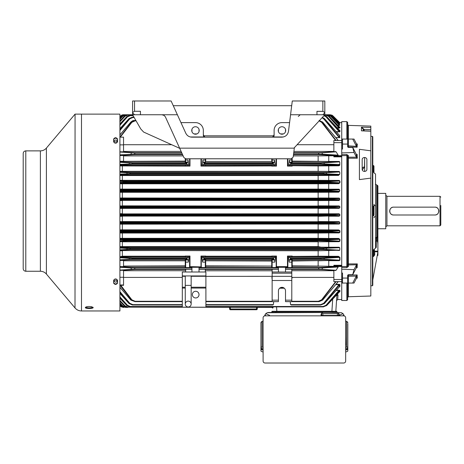 <?xml version="1.0" encoding="UTF-8"?>
<svg xmlns="http://www.w3.org/2000/svg" width="464" height="464" viewBox="0 0 464 464"><rect width="100%" height="100%" fill="white"/><g stroke="black" fill="none" stroke-linecap="round" stroke-linejoin="round"><path stroke-width="0.7" d="M113.622 139.496C114.933 137.756 116.244 137.756 117.554 139.496M117.554 282.634C116.244 284.38 114.933 284.38 113.622 282.634M85.498 307.249C87.998 308.096 90.497 308.096 92.997 307.249M81.496 310.961L119.909 310.961L119.909 114.115L75.064 114.115L81.496 114.115L81.496 310.961C78.892 310.909 76.728 309.906 75.011 307.945L75.064 114.115M91.628 306.704C88.253 306.275 86.147 306.559 85.318 307.557C85.074 308.792 93.421 308.786 93.177 307.557L91.628 306.704M117.554 141.833C116.244 143.678 114.933 143.678 113.622 141.833L113.622 139.049C114.933 137.309 116.244 137.309 117.554 139.049L117.554 141.833M117.554 283.081C116.244 284.821 114.933 284.821 113.622 283.081L113.622 280.297C114.933 278.458 116.244 278.458 117.554 280.297L117.554 283.081M23.2 268.662L23.2 153.468C23.357 151.896 24.221 151.032 25.793 150.875L25.793 271.254C24.221 271.104 23.357 270.234 23.2 268.662M25.793 271.254L40.385 271.254C42.798 271.301 44.799 272.235 46.394 274.044L75.011 307.945M377.899 228.752L385.758 228.752L385.758 193.378L377.899 193.378M438.532 212.576A3.927 3.927 0 0 1 434.907 214.994C439.976 215.238 439.971 206.892 434.907 207.141L393.617 207.141C388.554 206.898 388.554 215.238 393.617 214.994A3.927 3.927 0 0 1 389.714 210.679M434.907 214.994L393.617 214.994M389.766 210.296A3.927 3.927 0 0 1 392.846 207.217M434.907 207.141A3.927 3.927 0 0 1 437.941 208.568M438.173 208.881A3.927 3.927 0 0 1 438.532 209.554M438.666 209.919A3.927 3.927 0 0 1 438.758 211.833M440.8 205.482L440.8 225.028L440.011 225.811L440.011 196.318L440.8 197.107M345.663 317.805A1.966 1.966 0 0 0 343.696 315.839L265.066 315.839A1.966 1.966 0 0 0 263.1 317.805L263.1 361.05A1.966 1.966 0 0 0 265.066 363.016L343.696 363.016A1.966 1.966 0 0 0 345.663 361.05L345.663 317.805M177.381 114.747L171.117 100.984L134.543 100.984L134.543 111.279L140.441 111.279L140.441 114.747L177.381 114.747L185.803 133.243C187.073 135.726 189.097 137.031 191.887 137.153L281.857 137.153C285.528 136.857 287.738 134.908 288.492 131.3L292.279 100.984L324.823 100.984L324.823 114.747L294.367 147.685M119.909 116.499L123.273 114.747L140.441 114.747L134.543 114.747L132.582 112.781L132.582 100.984L134.543 100.984M179.719 148.341L143.643 132.066L140.76 128.957L132.582 114.747L132.582 112.781M290.563 114.747L322.857 114.747L324.823 112.781M339.573 127.055L339.926 127.867L339.12 128.076L328.442 116.267L325.734 115.118L325.734 114.747L316.964 114.747L316.964 111.343L322.857 111.343L324.823 112.479M161.895 114.747L164.024 115.374L165.329 116.76L179.638 148.161L294.309 148.161L293.196 157.058L291.247 158.781L185.739 158.781L183.947 157.627L179.638 148.161M294.396 147.471L294.309 148.161M298.271 116.47L300.22 114.747M289.577 122.612L281.973 122.612A7.865 7.865 0 0 0 274.108 130.471L274.108 135.331A1.647 1.177 -90 0 1 272.931 136.979L283.376 136.979M180.966 122.612L195.483 122.612A7.865 7.865 0 0 1 203.342 130.471L203.342 135.331A1.647 1.177 90 0 0 204.525 136.979L190.368 136.979M341.73 265.797L333.865 265.797L333.865 266.435L337.74 266.435A0.51 0.394 -3.7 0 1 338.181 266.986L322.608 267.931L321.877 269.3L336.093 270.292L333.865 270.495L333.865 281.636L341.73 281.636L341.73 283.063L342.513 283.063L342.513 273.058L341.73 273.058L341.73 269.207L354.015 269.665L352.71 274.723L356.427 267.56L356.543 264.776L348.394 264.956A0.789 0.557 0 0 1 347.629 264.399L347.629 156.171L346.84 155.573L346.817 154.529L348.394 155.614L348.394 157.174L356.468 157.192L354.015 152.465L341.73 152.923L341.73 149.072L342.513 149.072L342.513 139.067L341.73 139.067L341.73 149.072M341.73 156.855L333.865 156.855L333.865 155.701L337.74 155.701L319.058 154.669L319.058 154.274L322.608 154.205L338.181 155.144A0.51 0.394 3.7 0 1 337.74 155.701L341.73 155.701L341.73 152.923M356.468 157.192L356.427 154.57L352.71 147.407L354.015 152.465M356.282 154.35L357.123 154.367L357.292 158.236L356.543 157.36M357.292 158.236L348.389 158.212A0.789 0.487 -0 0 1 347.629 157.731A0.789 0.557 180 0 1 348.394 157.174L348.389 263.917L357.292 263.894L357.123 267.763L356.282 267.78M357.123 154.367L356.555 154.616M372.789 213.376L373.213 213.37L373.201 214.142A0.789 0.777 -0 0 0 373.967 213.37L373.706 215.83L372.789 215.708M372.789 207.982L373.201 207.988A0.789 0.777 -0 0 1 373.967 208.759L373.967 204.583L375.538 206.248L375.538 174.029L373.967 172.846L373.201 170.984L373.967 171.117L373.967 172.492L373.967 166.309L373.967 171.117M372.789 206.422L373.706 206.3L373.201 207.141L373.213 208.759L372.789 208.754M359.42 179.603L370.823 178.106L370.823 150.812L359.42 149.315L359.42 179.603M364.652 171.402L364.652 157.516A2.361 1.955 180 0 0 362.175 159.471L362.175 169.447A2.361 1.955 180 0 0 364.652 171.402A2.361 1.955 180 0 0 366.891 169.447L366.891 159.471A2.361 1.955 180 0 0 364.652 157.516L364.484 166.994L362.865 169.221A2.169 1.375 60.3 0 0 362.175 169.012M364.118 129.52L363.353 129.613L363.353 130.79L363.353 129.531L364.112 129.404A2.772 2.749 -12.3 0 1 364.118 129.52L364.118 130.819M363.353 129.531L361.45 127.159L364.112 129.404L370.823 129.589L370.823 131.08L362.778 130.767M370.823 178.106L370.823 296.02L348.389 296.745L348.389 283.063M348.389 139.067L348.389 125.384L370.823 126.109L370.823 127.42L361.45 127.159L361.45 130.836L370.823 131.196L370.823 150.812M356.503 143.944L357.292 143.979L357.123 147.204L356.427 146.34L356.543 144.014L354.015 139.067L348.412 139.067L348.412 145.864L356.427 146.34M347.646 275.575A0.789 0.586 180 0 1 348.389 275.123L357.123 274.926L357.292 278.156L356.503 278.185M341.73 266.452L346.84 266.556L347.629 265.959L347.629 156.171A0.789 0.557 180 0 1 348.394 155.614M347.629 264.399A0.789 0.487 180 0 1 348.389 263.917L348.394 266.516L346.817 267.6L346.84 155.573L341.73 155.678M322.329 267.386A0.394 0.296 -93.4 0 1 322.608 267.931L319.058 267.856L319.058 267.461L341.73 266.435L341.73 155.701M376.327 237.986L376.327 241.112L377.11 241.002L377.11 237.597L375.538 238.189L376.716 237.011L376.716 185.119L375.538 183.941M372.789 207.193A1757.62 305.208 -178.5 0 0 373.201 207.141A0.789 0.777 0 0 1 373.967 207.913L373.967 214.896M372.789 214.936A1757.62 305.208 -1.5 0 1 373.201 214.989A0.789 0.777 -0 0 0 373.967 214.217M362.865 169.221L362.181 169.609M372.789 250.618L375.538 248.101L375.538 215.882L373.967 217.546M376.327 241.112L376.304 247.399L375.538 247.776M375.625 248.037L375.138 248.397M376.304 241.112L375.538 241.384M377.899 237.388L377.11 237.597L377.11 237.011L377.899 236.222A0.789 0.789 -0 0 1 377.11 237.011L377.11 185.119L377.899 185.907L377.899 244.986C377.853 242.51 377.586 241.181 377.11 241.002M372.789 170.601A1757.62 1730.326 -171.6 0 1 373.201 170.984L373.213 165.526L372.789 165.509L373.213 165.526A0.789 0.789 0 0 1 373.967 166.309L372.789 166.158M348.389 274.729L348.412 283.063L347.629 283.063L347.629 278.064L342.513 278.064M347.629 275.755A0.789 0.557 180 0 0 348.412 276.271L356.3 276.086L357.123 274.926M377.899 244.986L377.899 255.438L377.255 255.438M377.899 242.341L377.899 235.109M372.789 255.913L373.967 255.821L373.967 249.284L373.967 255.763A0.789 0.783 180 0 1 373.213 256.546L372.789 256.563M352.71 147.407L348.412 147.407A1.114 0.789 90 0 1 347.629 146.293L347.629 139.067L348.412 139.067M372.395 136.37L372.789 136.764L372.789 285.366L372.395 285.76L372.395 136.37L370.823 136.37M348.394 266.516A0.789 0.557 0 0 1 347.629 265.959M341.73 269.207L341.73 266.435M356.468 264.938L354.015 269.665M346.84 283.063L346.84 300.504L347.629 299.721L347.629 283.063L342.513 283.063M341.73 273.058L341.73 281.636M341.73 139.067L341.73 121.626L346.84 121.626L347.629 122.415L347.629 139.067L347.629 124.601L348.389 125.384M346.84 300.504L341.73 300.504L341.73 283.063M363.155 130.9L362.355 130.755M370.823 129.589L370.823 127.42M375.538 206.248L375.538 215.882M373.961 249.29A0.789 0.783 180 0 1 373.706 249.771L373.201 251.146A1757.62 1730.326 -8.4 0 1 372.789 251.529M372.789 279.949L377.899 251.917L374.732 251.668L374.732 255.084L372.789 256.638M377.899 251.123L374.668 251.152L374.732 251.668M373.967 251.012L373.201 251.146L373.213 256.604L372.789 256.621M374.071 249.203L374.668 251.152M373.967 255.287L374.732 255.084M373.213 256.302L373.224 256.615M342.513 145.249L341.73 145.249M341.73 142.889L342.513 142.889M342.513 279.241L341.73 279.241M341.73 276.88L342.513 276.88M373.7 172.353L372.789 171.512M373.706 206.3L373.967 207.913M373.706 215.83L373.201 214.142L372.789 214.153M373.967 207.234L373.967 204.583M347.629 146.375A0.789 0.557 180 0 1 348.412 145.864L348.389 147.007A0.789 0.586 -0 0 1 347.646 146.56M357.292 143.979L356.543 144.014L357.292 143.979M348.412 283.063L354.015 283.063L356.543 278.122L356.427 275.79M357.292 278.156L356.543 278.122L357.292 278.156M356.543 264.776L357.292 263.894M357.123 267.763L356.555 267.513M347.629 278.064L347.629 275.836A1.114 0.789 -90 0 1 348.412 274.723L352.71 274.723M342.513 144.072L347.629 144.072M347.629 139.067L342.513 139.067M356.3 146.044L352.71 139.067M352.71 283.063L356.3 276.086M205.9 272.003L182.311 272.003L182.311 275.935L205.9 275.935L205.9 272.003M185.264 288.057L182.311 288.057L182.311 307.197L205.9 307.197L205.9 275.935M191.156 304.053A2.946 2.946 0 0 0 188.21 301.107A2.946 2.946 0 0 0 185.264 304.053A2.946 2.946 0 0 0 188.21 307A2.946 2.946 0 0 0 191.156 304.053A2.946 2.946 0 0 1 188.21 307A2.946 2.946 0 0 1 185.264 304.053A2.946 2.946 0 0 0 188.21 307A2.946 2.946 0 0 0 191.156 304.053L191.156 285.377L185.264 285.377L185.264 304.053M192.34 294.617A3.341 3.341 0 0 1 197.351 291.723A3.341 3.341 0 0 1 197.351 297.511A3.341 3.341 0 0 1 192.34 294.617M182.311 288.057L182.311 275.935M291.688 105.705L173.263 105.705M203.342 134.183A1.647 1.177 90 0 0 204.525 135.83L272.931 135.83A1.647 1.177 -90 0 0 274.108 134.183M134.543 111.279L132.582 112.433M195.483 134.206A3.735 3.735 0 0 1 192.247 128.603A3.735 3.735 0 0 1 198.714 128.603A3.735 3.735 0 0 1 195.483 134.206M281.973 126.736A3.735 3.735 0 0 0 278.47 131.776A3.735 3.735 0 0 0 285.679 130.03A3.735 3.735 0 0 0 281.973 126.736M285.511 129.276A3.735 3.735 0 0 1 285.47 131.776A3.538 3.538 -90 0 0 285.511 131.26L285.511 129.276M345.663 349.96L347.82 348.858L347.82 350.883A5.11 1.305 0 0 1 345.663 351.944M345.663 350.047A5.11 1.305 0 0 0 347.82 348.98M260.942 325.496L260.942 323.652M318.107 260.617L291.798 261.012A0.394 0.394 180 0 1 292.192 260.617L328.721 260.49L318.142 260.791L318.142 266.075L333.865 266.353M328.721 260.49L339.288 260.49L323.675 259.509A0.394 0.296 -86.5 0 0 323.953 259.248L339.926 260.194L339.288 260.664L328.756 260.664L328.756 266.353M119.909 232.708A14850.622 777.223 0 0 1 122.409 232.742L318.107 232.742A25903.629 1355.692 0 0 1 328.721 232.638L328.756 232.934A26212.578 699.497 179.7 0 0 318.142 233.038L318.142 238.322A35757.075 2960.935 -0.3 0 0 328.756 238.432L338.61 238.432L339.926 239.349L339.926 241.106L339.12 241.686L318.142 241.796L318.142 246.599L321.036 247.15A16576.818 867.564 0 0 0 328.756 247.231L339.062 247.231L339.764 247.712L339.764 250.2L318.142 250.78L318.142 256.215L338.447 256.331L339.926 257.346L339.926 260.194M328.756 250.461L328.721 256.923L318.107 256.807L318.142 256.215L291.798 256.418A0.394 0.394 0 0 0 292.192 256.807L291.798 256.435L292.192 256.041L292.192 256.807L318.107 256.807M293.341 155.904L318.142 155.904L318.142 161.339L328.756 161.466L292.192 161.513L292.192 162.151L289.501 162.151L289.437 160.005L291.798 160.005L291.798 161.71L292.192 162.151M318.142 155.904L328.756 155.776L328.756 161.466L339.288 161.466L339.764 162.371L339.764 164.447C339.967 165.242 339.526 165.694 338.447 165.799L338.447 165.207L321.053 164.302L321.053 163.908L339.764 164.447M119.909 246.633L122.357 246.599L122.357 241.796L318.142 241.79L328.721 241.425L328.756 247.231M119.909 238.363A20459.413 1685.695 0.4 0 0 122.357 238.328L318.142 238.322L318.107 238.838L122.409 238.838L122.357 233.038A15024.975 406.168 -179.6 0 0 119.909 233.009M328.721 232.638L339.045 232.638L339.648 232.325L339.648 230.84L330.989 231.292A110.728 110.693 88.8 0 1 330.873 231.843L339.926 232.302L339.045 232.928L328.756 232.928L328.721 238.948A35333.153 1849.197 180 0 1 318.107 238.838M119.909 216.067L328.738 215.998L318.142 216.282L318.142 221.554L339.01 221.659L339.828 222.233L339.828 223.561L339.155 224.037L318.142 224.141L318.142 229.837L338.685 229.941L339.926 230.811L339.926 232.302M119.909 229.871L122.357 229.837L122.357 224.141L328.756 224.037L328.721 230.417L119.909 230.347M328.738 215.998L339.074 215.998L339.845 215.632L339.074 216.183L328.756 216.183L328.744 221.833L122.357 221.554L122.357 216.282L119.909 216.253M332.705 214.333L332.984 214.739L330.2 214.78L330.2 214.385L339.022 213.8L339.845 214.38L332.984 214.739A98.449 98.403 90 0 1 332.961 215.279L339.706 215.638L339.706 214.385L339.022 214.003L328.738 214.003L328.738 208.127L339.022 208.127L339.706 207.744L339.706 206.492L339.074 205.946L339.845 206.497L339.845 207.75L339.022 208.33L318.142 208.435L318.124 213.898L119.909 213.933M339.764 198.801L339.155 198.093L339.764 198.801L339.764 199.682L339.01 200.477L318.142 200.576L318.142 205.848L339.074 205.946M119.909 200.367L328.756 200.477L328.738 206.132L122.357 205.848L122.357 200.576L119.909 200.547M339.764 190.263L339.045 189.202L339.764 190.93L338.685 192.189L318.142 192.293L318.142 197.989L339.155 198.093M119.909 191.783L122.409 191.818L122.357 192.293L318.142 192.293L318.107 191.818L328.721 191.713L328.756 192.189L328.744 198.227L122.357 197.989L122.357 192.293L119.909 192.258M338.447 165.799L318.142 165.915L318.142 171.344L339.201 171.465L339.764 172.428L339.764 174.099L338.534 175.421L318.142 175.531L318.142 180.334L339.12 180.444L339.926 181.024L339.926 182.781L338.61 183.698L328.756 183.698A35761.588 2961.318 -179.7 0 0 318.176 183.802L318.176 189.092A26215.965 699.579 0.3 0 0 328.756 189.196L339.045 189.202M119.909 189.126A15026.53 406.209 -0.4 0 0 122.357 189.092L122.409 183.292L318.107 183.292L318.107 183.808L318.107 183.292A35333.153 1849.197 -0 0 1 328.721 183.181L328.721 189.498A25903.629 1355.692 180 0 1 318.107 189.387L122.409 189.387L122.357 189.097L318.107 189.097L318.107 183.808L122.357 183.802A20459.413 1685.695 179.6 0 0 119.909 183.767M119.909 180.368L122.357 180.334L122.357 175.537L318.142 175.537L318.107 174.98L328.721 174.87L328.756 175.421L328.721 180.705L119.909 180.624M290.522 164.32L290.522 162.673L291.305 163.084L291.305 163.908L288.66 165.271L292.192 165.323A0.394 0.394 180 0 0 291.798 165.712L318.142 165.921L318.107 165.323L328.721 165.207L328.756 171.46M290.249 301.652L290.522 304.291L291.305 304.999L320.665 304.999L320.665 304.628L323.675 303.305L339.288 284.31L339.926 284.623L339.926 286.445L339.37 286.903M336.487 290.162L339.926 290.423A0.394 0.354 0 0 0 339.648 290.528L336.197 290.493M339.926 290.423L339.926 291.589L339.491 291.891M337.363 294.17L338.018 295.075L337.717 299.524L336.545 300.626L336.841 296.119L335.832 311.315L336.841 296.119L336.383 295.22M278.435 129.276L278.435 131.26A3.538 3.538 -90 0 0 278.47 131.776M198.981 131.776A3.538 3.538 -90 0 0 199.021 131.26L199.021 129.276M191.945 129.276L191.945 131.26A3.538 3.538 -90 0 0 191.98 131.776M119.909 266.609L123.54 266.609L123.54 260.472L119.909 260.472M119.851 270.112L135.088 269.074L135.088 269.468L120.28 270.321L123.54 270.321L123.54 277.263L119.909 277.263M120.28 270.321A0.493 0.394 -4.1 0 1 119.909 270.187M339.538 135.418L339.822 137.535L335.977 137.75M339.799 123.517L339.155 123.563L339.764 123.465M341.73 122.612L339.7 122.612L332.984 115.901L339.648 122.554A0.394 0.394 0 0 0 339.712 122.612L339.074 122.757M339.712 124.787L330.989 115.954L328.083 114.747L330.989 115.959L339.7 124.781M339.805 125.205L339.254 125.303L339.805 124.845M339.491 130.239L339.926 130.541L339.926 131.706L336.487 131.967M272.693 307.754A0.394 0.394 0 0 0 272.298 307.383A1.177 0.737 -3.8 0 1 272.704 307.893L272.675 307.452M336.702 295.591L336.841 296.119A1.177 1.119 -176.2 0 1 338.018 295.075M273.308 306.866L272.994 307.748L272.664 307.006L272.739 307.522L272.478 307.383A0.394 0.377 -90 0 1 272.855 307.748M333.865 265.797L333.865 265.275L341.73 265.275M123.54 277.263L123.54 284.977L119.909 284.977M119.909 161.286L123.54 161.286L123.54 155.521L119.909 155.521M119.909 151.948A0.493 0.394 4.1 0 1 120.28 151.809L123.54 151.809L123.54 144.867L119.909 144.867M123.54 144.867L123.54 137.153L119.909 137.153M333.865 279.49L341.73 279.49M336.093 270.292L338.181 266.986M341.73 142.639L333.865 142.639L333.865 151.635L335.675 151.635A0.487 0.394 -4.2 0 1 336.093 151.838L321.877 152.83A0.394 0.307 -93.7 0 0 321.598 152.586L335.675 151.635M338.181 155.144L336.093 151.838M333.865 142.639L333.865 140.499L341.73 140.499M328.756 155.776L333.865 155.776M185.652 272.003L185.652 269.253L191.945 269.253L191.945 272.003M205.308 272.003L205.308 269.253L199.021 269.253L199.021 272.003M191.945 267.281L189.979 267.519L189.585 267.044L189.585 256.261L189.979 256.041L189.979 266.638L201.376 266.893L200.987 267.281L191.945 267.281L191.945 269.253M199.021 267.281L200.987 267.461L200.987 256.041L205.703 256.041L205.308 256.418A0.394 0.394 0 0 0 205.703 256.807L205.308 256.435L205.703 256.041M199.021 269.253L199.021 267.461M119.909 129.949L129.52 118.598L129.085 118.587L119.909 128.725M339.926 181.024L325.734 181.755L325.734 181.366L339.12 180.705L328.721 180.705M119.909 181.018L127.739 181.366L127.739 181.755L119.909 181.337M339.648 189.805L327.99 190.408L327.99 190.014L339.045 189.498L328.721 189.498M119.909 189.793L125.483 190.014L125.483 190.408L119.909 190.141M338.685 192.189L338.685 191.713L328.083 191.232L328.083 190.837L339.648 191.296L339.764 190.93M119.909 190.971L125.39 190.837L125.39 191.232L119.909 191.441M339.718 198.563L329.492 199.056L329.492 198.662L339.155 198.227L328.744 198.227M119.909 198.522L123.975 198.662L123.975 199.056L119.909 198.899M339.926 127.252A0.394 0.371 -0 0 1 339.648 127.142L328.877 116.017L325.734 114.747L330.426 114.753M121.272 115.751L123.273 114.747L125.483 114.747L125.483 115.118L122.879 116.215L119.909 119.289M337.798 125.21L339.254 125.21L330.594 116.215L327.99 115.118L327.99 114.747L330.2 114.747L332.201 115.751M332.682 215.661L330.177 215.603L330.177 215.215L332.961 215.279L332.682 215.661L339.074 216.183M119.909 215.313L123.291 215.215L123.291 215.603L119.909 215.708M332.033 223.526L329.492 223.468L329.492 223.074L339.718 223.567L339.718 222.239L332.375 222.621A102.161 102.121 89.8 0 1 332.305 223.167L332.033 223.526L339.155 223.903L339.828 223.561M119.909 223.236L123.975 223.074L123.975 223.468L119.909 223.607M119.909 230.689L125.39 230.898L125.39 231.292L119.909 231.159M330.71 230.84L330.989 231.292L328.083 231.292L328.083 230.898L338.685 230.417L338.685 229.941M330.594 232.174L327.99 232.116L327.99 231.727L330.873 231.843L330.594 232.174L339.045 232.928M119.909 231.988L125.483 231.727L125.483 232.116L119.909 232.336M119.909 121.197L124.752 116.023L127.739 114.747L127.739 115.118L125.031 116.267L119.909 121.736M119.909 124.706L127.177 116.621L129.978 115.263L132.878 115.263M336.197 131.637L339.201 131.637L326.018 116.853L323.936 115.704M130.291 115.263L130.291 115.635L127.455 116.853L119.909 125.251M339.764 247.712L323.495 248.391L323.495 248.002L339.062 247.231M119.909 247.538L129.978 248.002L129.978 248.391L126.834 248.431L119.909 248.054M339.399 250.461L323.182 249.615L323.182 249.22L339.764 250.2M119.909 249.823L130.291 249.22L130.291 249.615L119.909 250.113M123.975 307.133L272.635 307.383L273.319 307.006M119.909 300.394L125.031 305.863L127.739 307.011L127.739 307.383L124.752 306.107L119.909 300.933M230.306 307.383L230.417 309.012L256.47 309.012L256.47 309.743A0.789 0.789 0 0 0 257.253 309.012L257.369 307.383L257.253 309.012A0.789 0.789 0 0 1 256.47 309.743L230.417 309.743A0.789 0.789 0 0 1 229.634 309.012L229.518 307.383L229.634 309.012A0.789 0.789 0 0 0 230.417 309.743L230.417 309.012L229.634 309.012M119.909 171.378L122.357 171.344L122.357 165.921L119.909 165.874M185.258 166.095L122.357 165.921L122.409 165.323L185.258 165.323A0.394 0.394 180 0 1 185.652 165.712L185.258 166.095L189.979 166.095L189.585 165.868L189.585 158.781M119.909 174.945L122.409 174.98L122.357 175.531L119.909 175.496M122.357 180.334L318.142 180.334M119.909 198.018A36187.638 1300.464 -0.2 0 0 122.357 197.989L122.38 198.122A36015.222 1884.89 180 0 1 119.909 198.157M119.909 205.877L122.38 206.033L119.909 206.062M119.909 213.73L122.357 213.695L122.38 208.232L328.738 208.127M119.909 221.583L122.38 221.728L119.909 221.763M318.107 230.312L318.142 229.837L122.357 229.837L122.409 230.312M119.909 223.979A36015.222 1884.89 0 0 1 122.38 224.008L122.357 224.141A36187.638 1300.464 -179.8 0 0 119.909 224.112M318.107 232.742L318.142 233.038L122.357 233.038L122.409 232.742M321.036 247.15L122.409 247.15L122.357 246.599L318.142 246.599M119.909 241.506L122.409 241.541L119.909 241.761M292.192 158.531L292.192 161.513A0.394 0.394 180 0 1 291.798 161.118L318.142 161.339M119.909 256.812A4721.565 247.109 0 0 0 120.031 256.807L122.357 256.209L122.357 250.786L119.909 250.751M271.753 256.041L272.142 256.261L271.753 256.807A0.394 0.394 0 0 0 272.142 256.418L271.753 256.041L276.469 256.041L276.469 267.281L278.435 267.281L278.435 272.003L285.511 272.003L285.511 267.461L287.477 267.461L287.477 256.041L292.192 256.041M285.511 267.461L287.477 267.281L287.871 266.893L287.477 266.638L276.469 266.638L276.074 266.893L276.469 267.461L278.435 267.461M285.511 267.281L278.435 267.281M123.54 155.904L183.164 155.904M119.909 154.86L134.415 154.274L134.415 154.669L119.909 155.434M205.703 158.781L205.703 161.501L271.753 161.501L271.753 158.781M288.353 256.859L289.13 262.125L289.194 259.979L290.215 259.457L290.215 257.81L288.353 256.859L292.192 256.859M323.675 259.509L320.665 259.44L320.665 259.051L323.953 259.248L324.388 258.28L324.11 257.758L338.447 256.923L338.447 256.331M290.215 257.81L290.998 258.222L290.998 259.051L290.215 259.457M339.288 260.664L339.648 260.258L339.648 257.41L324.388 258.28L321.053 258.222L321.053 257.827L324.11 257.758M187.241 257.81L189.097 256.859L188.326 262.125L185.652 262.125L185.652 260.42L185.258 259.979L188.262 259.979L186.458 259.051L186.458 258.222L187.125 257.827L187.241 259.457M188.262 259.979L188.326 262.125M201.863 256.859L202.64 262.125L202.704 259.979L203.725 259.457L203.725 257.81L201.863 256.859L205.703 256.859M285.511 290.876A3.538 3.538 -0 0 0 281.973 287.338A3.538 3.538 -0 0 0 278.435 290.876A3.538 3.538 -90 0 1 281.973 287.332A3.538 3.538 -90 0 1 285.511 290.87L285.511 301.652L319.058 301.652L322.625 300.086L338.181 281.636M291.798 273.18L272.142 273.18L272.142 280.505L291.798 280.505L291.798 269.253L285.511 269.253M278.435 290.87L278.435 300.162L272.142 300.162L272.142 301.606L278.435 301.652L205.9 301.652M272.142 300.162L272.142 280.505M272.142 273.18L272.142 269.253L278.435 269.253M285.511 301.606L291.798 301.606L291.798 280.505M278.435 272.003L272.142 272.003M291.798 272.003L285.511 272.003M205.703 165.271L205.703 165.323A0.394 0.394 180 0 0 205.308 165.712L205.703 165.271L202.171 165.271L204.815 163.908L272.641 163.908L272.641 163.084L274.444 162.151L272.142 162.151L272.142 160.005L274.508 160.005L274.444 162.151M201.376 158.781L201.376 165.868L200.987 166.095L205.703 166.095L205.308 165.868L205.703 165.921L205.703 165.323L275.285 165.271L272.641 163.908M185.258 165.271L185.652 165.694L185.258 165.921L185.258 165.271L188.79 165.271L186.151 163.908L186.151 163.084L187.955 162.151L185.258 162.151L185.652 161.71L185.652 160.005L188.019 160.005L187.955 162.151M119.909 164.372L132.42 163.908L132.42 164.302L119.909 164.917M204.032 164.32L204.032 162.673L204.815 163.084L272.641 163.084M272.142 161.53L271.753 161.501M205.703 161.501L205.308 161.53M204.032 162.673L203.012 162.151L202.948 160.005L205.308 160.005L205.308 162.151L203.012 162.151M339.764 162.371L339.648 161.872L320.665 163.084L320.665 162.69L339.288 161.64L328.721 161.64M119.909 162.011L132.808 162.69L132.808 163.084L119.909 162.278M290.522 162.673L289.501 162.151M205.9 304.999L272.641 304.999L273.424 304.291L273.69 301.652M119.909 291.63L129.798 303.305L132.808 304.628L132.808 304.999L129.52 303.531L119.909 292.181M205.9 304.628L273.308 304.628L272.641 304.999M339.352 286.88L339.648 284.722L323.953 303.531L320.665 304.999L324.388 303.543L339.648 286.543A0.394 0.336 180 0 1 339.926 286.445M320.665 304.628L290.638 304.628L291.119 304.976M203.725 257.81L204.508 258.222L204.508 259.051L203.725 259.457M273.615 259.44L272.948 259.051L272.948 258.222L275.593 256.859L274.816 262.125L272.142 262.125L272.142 260.42L271.753 259.979L274.752 259.979L273.615 259.44L203.835 259.44M119.851 137.153L131.596 122.084L135.088 120.483L134.415 120.483L135.877 120.483M322.329 154.744A0.394 0.296 -86.6 0 0 322.608 154.205L321.877 152.83L318.385 153.056L318.385 152.668L321.598 152.586M120.28 151.809L135.088 152.668L135.088 153.056L119.851 152.018M276.469 267.519L276.248 267.392A0.394 0.394 0 0 0 276.469 267.461L271.753 267.519L271.753 266.237L272.142 265.872L271.753 266.075L271.753 260.617A0.394 0.394 -0 0 1 272.142 261.012L205.703 260.785L205.703 267.519L200.987 267.461A0.394 0.394 0 0 0 201.208 267.392L200.987 267.519M336.093 281.636L321.877 300.046L318.385 301.652L318.385 301.275L321.598 299.831L335.675 281.636M120.559 284.977L131.875 299.831L135.088 301.275L135.088 301.652L131.596 300.046L119.909 285.151M119.909 259.857L129.52 259.248L129.085 258.28L119.909 257.758M119.909 240.793L124.752 240.514A124.375 124.34 -86.2 0 1 124.596 239.963L119.909 239.714M127.455 116.853L126.834 116.609L119.909 123.934M124.601 116.012L127.739 114.747L124.596 116.017L119.909 120.843L124.59 116.012L125.031 116.267M318.124 216.102L122.38 216.102M115.675 140.041A1.375 0.969 180 0 1 117.05 141.01A1.375 0.969 180 0 1 115.675 141.984A1.375 0.969 180 0 1 114.301 141.01A1.375 0.969 180 0 1 115.675 140.041M339.926 239.349L325.867 239.94L325.867 239.546L338.61 238.948L328.721 238.948M127.606 239.546L127.606 239.94L124.596 239.963L124.874 239.488L325.867 239.546M119.909 207.425L123.273 207.35L123.273 207.744L330.2 207.744L339.022 208.33M324.371 303.543L323.675 303.305M119.909 199.572L121.098 199.508L121.377 199.938L119.909 200.013M276.248 267.392L276.074 256.261L276.469 256.041M127.107 247.938L126.834 248.431L127.177 249.388A0.394 0.29 86.7 0 0 127.455 249.678M339.834 135.703L324.371 118.587M339.822 137.535L339.497 135.413M125.031 181.302L124.752 181.615A124.375 124.34 -93.8 0 0 124.596 182.166L127.606 182.19L127.606 182.584L119.909 182.909M119.909 304.401L121.44 305.956L123.65 306.994M119.909 296.885L127.455 305.277L130.291 306.495L129.978 306.866L182.311 306.866M205.9 306.866L323.495 306.866L323.182 306.495L326.018 305.277L339.201 290.162M338.534 175.421L338.534 174.87L323.495 174.128L323.495 173.739L339.648 174.412L339.764 174.099M119.909 174.075L129.978 173.739L129.978 174.128L119.909 174.592M119.909 257.213L132.42 257.827L132.42 258.222A175.085 175.085 0 0 0 132.808 259.051L129.52 259.248A0.394 0.296 86.5 0 0 129.798 259.509L119.909 260.124M186.458 259.051L132.808 259.051L132.808 259.44L129.798 259.509M339.022 213.8L122.38 213.898M274.752 259.979L274.816 262.125M328.721 165.207L338.447 165.207L339.648 164.72M324.11 164.372L324.388 163.85L323.953 162.887A0.394 0.296 -93.5 0 0 323.675 162.62M129.798 303.305L129.073 303.56L132.42 304.999L182.311 304.999M119.909 117.189L121.162 115.919L123.975 114.997M330.177 114.794L327.99 114.747L329.55 114.747L327.99 114.747L330.873 115.959L330.594 116.215M189.979 267.519L185.258 267.519L185.652 267.044L185.652 262.125M185.258 256.041L185.652 256.261L185.258 256.807A0.394 0.394 0 0 0 185.652 256.418L185.258 256.041L189.979 256.041M185.258 256.859L189.097 256.859M121.098 306.217L123.923 307.383L121.098 306.211L119.909 305.028L121.098 306.217L119.909 304.941M120.652 306.385L123.047 307.377M121.614 307.017L120.942 306.617M119.909 206.422L330.177 206.526L339.074 206.132L328.738 206.132M119.909 172.016L130.291 172.521L130.291 172.91L127.177 172.741L126.834 173.698L127.107 174.191M338.36 123.418L339.718 123.453L332.375 115.919L329.55 114.747L332.375 115.919L339.718 123.273L332.375 115.919M121.098 115.919L119.909 117.108L121.098 115.919L123.923 114.747L121.098 115.919L121.44 116.174L119.909 117.728M122.357 171.344L318.142 171.344M328.756 171.465L119.909 171.599M339.387 137.75L323.675 118.825L322.057 117.74M323.675 118.825L323.953 118.598L339.718 137.501L335.89 137.646M322.329 117.444L324.4 118.569L339.625 135.517M326.018 249.678A0.394 0.29 -86.7 0 0 326.291 249.388L326.639 248.431L326.36 247.938M339.12 241.686L325.734 240.77L325.734 240.375L339.648 241.141L339.648 239.389L338.61 238.948L338.61 238.432M328.599 239.488L328.877 239.963A124.375 124.34 86.2 0 1 328.721 240.514L328.442 240.828M338.61 183.698L338.61 183.181L339.648 182.746L339.648 180.989L339.12 180.444M339.926 182.781L328.877 182.166L328.599 182.642L325.867 182.584L325.867 182.19L328.877 182.166A124.375 124.34 93.8 0 0 328.721 181.615L328.442 181.302M131.875 299.831L130.848 300.086L135.088 301.652L130.848 300.086L119.909 287.286M126.846 116.609L129.978 115.263L126.823 116.597L119.909 123.911M339.845 206.497L332.961 206.851A98.449 98.403 90 0 1 332.984 207.396L339.845 207.75M122.484 306.17L119.909 303.572L122.484 306.17L125.39 307.383L127.739 307.383L125.39 307.383L122.484 306.17L119.909 303.381M201.208 267.392L201.376 256.261L200.987 256.041M205.703 267.519L205.308 267.044L205.308 262.125L202.64 262.125M322.608 300.063L321.598 299.831M119.909 222.117L121.377 222.192L121.098 222.621L119.909 222.558M123.923 307.383L121.162 306.211L121.44 305.956M257.735 307.383A0.394 0.394 0 0 0 257.346 307.748L257.369 307.383M123.273 207.744L120.768 207.797L120.489 207.396A98.449 98.403 -90 0 1 120.512 206.851L119.909 206.816M332.096 222.192L332.375 222.621L329.55 222.645L329.55 222.25L339.01 221.833L328.744 221.833M121.377 222.192L123.923 222.25L123.923 222.645L121.098 222.621A102.161 102.121 -89.8 0 0 121.162 223.167L121.44 223.526M119.909 266.696L131.144 267.386A0.394 0.296 93.4 0 0 130.865 267.931L131.596 269.3A0.394 0.307 86.3 0 0 131.875 269.543M119.909 250.531L318.142 250.78M339.01 200.477L329.55 199.88L329.55 199.485L339.764 199.682M121.44 198.609L121.162 198.963A102.161 102.121 -90.2 0 0 121.098 199.508L123.923 199.485L123.923 199.88L121.377 199.938M338.181 140.499L322.625 122.044L319.058 120.483L322.608 122.067L321.877 122.084L336.093 140.499M328.442 116.267L328.721 116.023L339.648 127.757L339.538 127.032M328.877 116.017L325.867 114.747L328.877 116.017M129.102 118.587L132.42 117.131L132.808 117.508L129.798 118.825L119.909 130.5M330.594 189.956L330.873 190.286A110.728 110.693 91.2 0 1 330.989 190.837L330.71 191.29M287.871 158.781L287.871 165.868L287.477 166.095L292.192 166.095L291.798 165.868L292.192 165.271M276.074 158.781L276.074 165.868L276.469 166.095L271.753 166.095L272.142 165.712L271.753 166.095M272.142 158.781L272.142 160.005M275.285 165.271L274.508 160.005M271.753 165.271L272.142 165.694A0.394 0.394 180 0 0 271.753 165.323L271.753 165.921L205.703 166.095M119.909 301.287L124.59 306.118L125.031 305.863M129.798 162.62A0.394 0.296 93.5 0 0 129.52 162.887L129.085 163.85L129.363 164.372M131.144 154.744A0.394 0.296 86.6 0 1 130.865 154.205L131.596 152.83A0.394 0.307 93.7 0 1 131.875 152.586M122.879 189.956L122.6 190.286A110.728 110.693 -91.2 0 0 122.484 190.837L122.763 191.29M119.909 293.405L129.085 303.543L132.808 304.999M339.926 284.623A0.394 0.325 180 0 0 339.648 284.722L335.785 284.612M119.909 208.4L318.124 208.232M263.1 348.893L260.942 348.046L260.942 350.883A5.11 1.305 0 0 0 263.1 351.944M343.244 313.913L343.963 315.23L343.024 313.676L341.55 312.73L329.15 312.492M326.006 312.492L268.546 312.492L267.212 312.73L265.739 313.676L264.799 315.23L266.232 315.839M340.124 315.839L339.236 315.271L343.024 313.676M268.639 315.839L269.526 315.271L269.514 315.839M342.531 315.839L343.963 315.23L344.114 315.88M269.526 315.271L265.739 313.676L264.648 315.88M345.663 347.594L346.643 346.91A1.177 1.143 0 0 1 347.82 348.046L345.663 348.893M347.82 348.858L347.82 323.652M260.942 348.858L263.1 349.96M271.162 312.492A0.789 0.789 0 0 0 271.945 311.709A0.789 0.789 0 0 1 271.162 312.492A0.789 0.789 0 0 0 271.945 311.709L271.945 311.315L275.877 311.315L275.877 311.709L336.818 311.709A0.789 0.789 0 0 0 337.601 312.492M336.818 311.709L336.818 311.315L275.877 311.315M318.988 266.237L292.192 266.237L291.798 265.872L318.142 266.075M126.834 305.521L129.978 306.866L126.823 305.532L119.909 298.219L127.177 305.515L119.909 297.43M120.791 215.661L120.512 215.279A98.449 98.403 -90 0 1 120.489 214.739L119.909 214.704M123.273 214.78L120.489 214.739L120.768 214.333L123.273 214.385L123.273 214.78A92.887 92.887 0 0 0 123.291 215.215L330.177 215.215A92.887 92.887 0 0 0 330.2 214.78L123.273 214.78M123.54 266.075L185.652 265.872L185.258 266.237L185.258 260.785L123.54 260.785M122.763 230.84L122.484 231.292A110.728 110.693 -88.8 0 0 122.6 231.843L122.879 232.174M288.66 165.271L289.437 160.005M291.798 158.7L291.798 160.005M135.088 120.483L135.088 120.855L131.875 122.299L130.848 122.044L119.909 134.902M119.909 134.844L130.848 122.044C134.038 119.642 133.238 120.907 134.415 120.483L130.865 122.067M202.171 165.271L202.948 160.005M205.308 158.781L205.308 160.005M119.909 305.092L121.272 306.379M339.01 221.659L339.828 222.233M339.201 131.967L339.648 131.602A0.394 0.354 180 0 0 339.926 131.706M324.232 115.391L326.291 116.621L339.648 131.602L339.648 130.436L326.639 116.609L326.018 116.853M123.291 307.336L119.909 305.631M122.763 116.209L122.484 115.954L125.483 114.747L122.484 115.959L119.909 118.564L122.484 115.954L125.483 114.747L123.291 114.747L119.909 116.476L120.652 115.751M185.652 158.775L185.652 160.005M188.79 165.271L188.019 160.005M339.926 257.346L338.447 256.923L328.721 256.923M271.753 256.859L275.593 256.859M339.201 171.465L328.721 171.68M131.144 267.386L134.415 267.461L134.415 267.856L130.865 267.931L119.909 267.27M330.2 207.744L330.2 207.35L332.984 207.396L332.705 207.797M332.682 206.468L332.961 206.851L330.177 206.915L330.177 206.526M125.483 307.011L125.483 307.383L122.6 306.17L122.879 305.915L125.483 307.011M328.721 183.181L338.61 183.181L328.599 182.642M272.142 262.125L272.142 267.044L271.753 267.519M337.618 312.504L338.337 312.73A0.592 0.487 -58.1 0 1 338.03 312.672L337.525 312.504M341.55 312.73L338.337 312.73L339.172 314.227A0.592 0.557 0 0 1 338.587 313.676L338.558 313.438M337.403 315.839L337.403 315.445L338.587 315.445A0.592 0.592 0 0 0 338.732 315.839A0.592 0.592 0 0 1 338.587 315.445L338.587 313.676L338.03 312.672M321.529 315.839A0.592 0.592 0 0 0 321.68 315.445L321.68 313.676L322.022 312.84L322.857 312.492L337.403 312.492L338.239 312.84L337.403 313.676L337.403 315.445L321.68 315.445M321.088 315.839L321.088 314.227A0.592 0.557 180 0 0 321.68 313.676L321.703 313.438M321.088 314.227L321.923 312.73A0.592 0.487 -121.9 0 0 322.236 312.672L322.857 313.676L322.857 315.839M267.212 312.73L322.735 312.504M263.1 345.007L263.1 336.504M262.119 321.755L262.119 346.91A1.177 1.143 180 0 0 260.942 348.046L260.942 322.892A1.177 1.143 180 0 1 262.119 321.755A3.932 1.003 0 0 1 263.1 321.088M260.942 348.98A5.11 1.305 0 0 0 263.1 350.047M119.909 305.654L123.273 307.383L120.512 306.228L120.791 305.973M332.033 198.609L332.305 198.963A102.161 102.121 90.2 0 1 332.375 199.508L332.096 199.938M339.764 172.428L339.648 171.941L326.291 172.741L326.639 173.698L326.36 174.191M119.909 287.233L130.865 300.063M119.909 118.749L122.6 115.959L122.879 116.215M119.909 182.416L124.596 182.166L124.874 182.642M127.455 172.457A0.394 0.29 93.3 0 0 127.177 172.741L119.909 172.312M123.54 284.977L123.54 285.348L119.985 285.151A0.394 0.336 -90 0 0 119.909 285.058M291.798 300.162L285.511 300.162M278.435 300.162L278.435 301.606M326.639 116.609L324.284 115.333L326.639 116.609M129.363 257.758L129.085 258.28L186.458 258.222M119.909 239.221L124.874 239.488M127.455 305.277L127.177 305.515L130.291 306.866M335.675 270.495L321.598 269.543A0.394 0.307 -86.3 0 0 321.877 269.3L318.385 269.074A222.795 222.795 0 0 0 319.058 267.856L285.511 267.856M339.926 130.541A0.394 0.36 180 0 1 339.648 130.436L339.462 130.239M337.142 127.728L339.648 127.757A0.394 0.371 0 0 0 339.926 127.867M339.926 230.811L338.685 230.417L328.721 230.417M328.744 200.297L339.01 200.297L339.718 199.891M328.721 191.713L338.685 191.713L339.648 191.296M339.555 286.694L324.4 303.56L320.665 304.999M339.462 291.891L339.648 290.528L326.291 305.515L326.018 305.277M339.596 291.781L326.65 305.532L323.182 306.866M326.639 305.521L339.648 291.694A0.394 0.36 0 0 1 339.926 291.589M115.675 280.146A1.375 0.969 0 0 1 117.05 281.12A1.375 0.969 0 0 1 115.675 282.089A1.375 0.969 0 0 1 114.301 281.12A1.375 0.969 0 0 1 115.675 280.146M339.288 161.466L339.648 161.872M339.926 241.106L339.12 241.425L328.721 241.425M123.54 161.286L123.54 161.681L119.909 161.681M318.176 189.092L318.107 189.387L318.176 189.092M202.704 259.979L205.703 259.979L205.308 260.42L205.308 262.125M123.54 161.344L185.652 161.118A0.394 0.394 180 0 1 185.258 161.513L185.258 158.717M272.635 307.383A0.394 0.365 -90 0 1 272.994 307.748M124.596 306.112L127.606 307.383L124.59 306.118L119.909 301.298M272.71 307.968A1.177 1.143 -90 0 0 271.718 307.383L272.722 308.096M123.291 206.526L123.291 206.915L120.512 206.851L120.791 206.468M121.614 115.113L122.856 114.77M331.551 114.985L331.98 115.171M332.241 115.321L332.531 115.513M133.951 117.131L132.808 117.131L129.52 118.598L129.798 118.825M328.721 174.87L338.534 174.87L339.648 174.412M339.648 171.941L326.018 172.457A0.394 0.29 -93.3 0 1 326.291 172.741L323.182 172.91L323.182 172.521L326.018 172.457M287.477 256.041L287.871 256.261L287.871 267.044L287.477 267.461A0.394 0.394 0 0 0 287.697 267.392M289.194 259.979L292.192 259.979L292.192 267.519L287.477 267.519M292.192 267.519L291.798 267.044L291.798 262.125L289.13 262.125M205.703 259.979L205.703 260.617A0.394 0.394 -0 0 0 205.308 261.012L205.703 260.617L271.753 260.617L271.753 259.979M292.192 259.979L291.798 260.42L291.798 262.125M123.54 260.617L185.258 260.617L185.652 261.012A0.394 0.394 -0 0 0 185.258 260.617L185.258 259.979M321.598 269.543L318.385 269.468L318.385 269.074L285.511 269.074M338.505 123.563L339.155 123.418L332.033 116.174L329.823 115.136M123.65 115.136L121.44 116.174M135.088 301.652L182.311 301.652M131.875 122.299L120.28 137.153M205.703 266.237L205.308 265.872L271.753 266.075L205.703 266.237M339.022 122.571L339.845 122.728M125.031 240.828L124.752 240.514L127.739 240.375L127.739 240.77L119.909 241.112M338.233 281.636L322.625 300.086L318.385 301.652M189.979 267.281L189.585 266.893L189.979 266.638L189.979 267.281M319.418 120.594L321.877 122.084L321.598 122.299L319.122 120.913M335.675 140.499L321.598 122.299M329.492 114.997L332.305 115.919L332.033 116.174M332.682 116.157L339.074 122.624M339.155 224.037L328.744 223.903M46.394 274.044L46.394 148.086L75.011 114.185M40.385 271.254L40.385 150.875C42.798 150.829 44.799 149.901 46.394 148.086M385.758 195.141L386.941 196.318L386.941 225.811L385.758 226.989M322.857 100.984L322.857 111.343M341.73 154.634L346.817 154.529M373.967 208.759L373.213 208.759L373.213 213.37L373.967 213.37M357.123 147.204L348.389 147.007L348.389 147.407M364.484 166.994A2.198 1.821 -0 0 0 362.175 168.809L362.175 168.734M346.817 267.6L341.73 267.496M377.11 237.011L376.716 237.011L377.11 237.011M376.716 237.597L376.716 237.011L375.538 238.194M346.84 139.067L346.84 121.626M205.9 288.057L191.156 288.057M205.9 276.277L191.156 276.277M185.264 276.277L182.311 276.277M205.9 287.222L191.156 287.222M185.264 287.222L182.311 287.222M204.525 135.83L204.525 136.979M272.931 135.83L272.931 136.979M336.035 284.31L339.288 284.31M339.254 125.303L337.885 125.303M339.12 128.076L337.473 128.076M276.567 306.866L276.863 311.315M331.899 311.315L332.711 299.123M333.865 156.339L341.73 156.339M339.845 214.38L339.845 215.632M127.739 181.755L325.734 181.755A121.174 121.174 0 0 1 325.867 182.19L127.606 182.19A121.174 121.174 0 0 1 127.739 181.755M127.739 181.366L325.734 181.366M125.483 190.408L327.99 190.408A106.273 106.273 -102.2 0 1 328.083 190.837L125.39 190.837A106.273 106.273 102.2 0 1 125.483 190.408M125.483 190.014L327.99 190.014M122.409 189.387A14855.244 777.461 180 0 1 119.909 189.422M122.409 191.818L318.107 191.818M125.39 191.232L328.083 191.232M123.975 199.056L329.492 199.056A96.935 96.935 0 0 1 329.55 199.485L123.923 199.485A96.935 96.935 0 0 1 123.975 199.056M123.975 198.662L329.492 198.662M318.124 198.122L122.38 198.122M123.291 206.915L330.177 206.915A92.887 92.887 0 0 1 330.2 207.35L123.273 207.35A92.887 92.887 92.4 0 1 123.291 206.915M123.291 215.603L330.177 215.603M122.38 224.008L318.124 224.008M123.975 223.468L329.492 223.468M125.39 230.898L328.083 230.898M125.483 232.116L327.99 232.116M127.739 115.118L132.791 115.118M324.481 115.118L325.734 115.118M130.291 115.635L133.093 115.635M194.01 133.905L196.956 133.905M280.5 133.905L283.446 133.905M129.978 248.391L323.495 248.391A142.071 142.071 0 0 1 323.182 249.22L130.291 249.22A142.071 142.071 0 0 1 129.978 248.391M129.978 248.002L323.495 248.002M122.409 247.15L119.909 247.184M122.409 250.572L319.197 250.572M130.291 249.615L323.182 249.615M127.739 307.011L182.311 307.011M205.9 307.011L272.983 306.866M256.586 307.383L256.47 309.012L257.253 309.012M293.492 154.669L319.058 154.669M134.415 154.669L182.601 154.669M185.258 162.151L185.258 161.513L123.54 161.513M293.544 154.274L319.058 154.274A222.795 222.795 0 0 0 318.385 153.056L293.695 153.056M290.331 259.44L320.665 259.44M290.331 257.827L321.053 257.827M291.972 267.392A0.394 0.394 180 0 0 292.192 267.461L319.058 267.461M271.753 256.807L271.753 256.209L205.703 256.209L205.703 256.807L271.753 256.807M280.059 287.9L283.887 287.9M205.9 276.353L291.798 276.329M204.148 164.302L273.308 164.302M204.815 163.084L204.815 163.908M291.305 163.908L321.053 163.908A175.085 175.085 0 0 0 320.665 163.084L291.305 163.084M290.638 164.302L321.053 164.302M132.42 164.302L186.818 164.302M186.151 163.084L132.808 163.084A175.085 175.085 0 0 0 132.42 163.908L186.151 163.908M204.148 162.69L273.308 162.69M290.638 162.69L320.665 162.69M132.808 162.69L186.818 162.69M292.192 166.095L292.192 165.323L318.107 165.323M119.909 165.283L122.409 165.323M132.808 304.628L182.311 304.628M204.508 259.051L272.948 259.051M290.998 259.051L320.665 259.051A175.085 175.085 0 0 0 321.053 258.222L290.998 258.222M293.747 152.668L318.385 152.668M123.54 151.415L181.122 151.415M123.54 144.716L171.529 144.716M135.088 152.668L181.691 152.668M293.898 151.415L333.865 151.415M199.021 267.856L278.435 267.856M205.482 267.392A0.394 0.394 0 0 0 205.703 267.461L271.753 267.461A0.394 0.394 0 0 0 271.974 267.392M191.945 267.856L134.415 267.856A222.795 222.795 0 0 0 135.088 269.074L191.945 269.074M135.088 269.468L185.652 269.468M205.308 269.468L272.142 269.468M199.021 269.074L278.435 269.074M205.9 301.275L272.142 301.275M291.798 301.275L318.385 301.275M123.54 277.414L182.311 277.414M123.54 270.715L185.652 270.715M291.798 277.414L333.865 277.414M291.798 270.715L333.865 270.715M135.088 301.275L182.311 301.275M272.142 270.773L205.308 270.773M127.606 239.94L325.867 239.94A121.174 121.174 0 0 1 325.734 240.375L127.739 240.375A121.174 121.174 0 0 1 127.606 239.94M336.4 119.312L332.984 115.901L332.705 116.157L332.984 115.901L339.706 122.612M328.738 214.003L318.124 213.898M125.483 231.727L327.99 231.727A106.273 106.273 -77.8 0 0 328.083 231.292L125.39 231.292A106.273 106.273 77.8 0 0 125.483 231.727M122.409 174.98L318.107 174.98M129.978 174.128L323.495 174.128M119.909 208.197L122.38 208.232M273.731 257.81L273.731 259.457M191.945 267.461L189.979 267.461A0.394 0.394 0 0 1 189.753 267.392M318.124 206.033L122.38 206.033M120.031 256.807L185.258 256.807L185.258 256.209L122.357 256.209M123.975 223.074L329.492 223.074A96.935 96.935 0 0 0 329.55 222.645L123.923 222.645A96.935 96.935 82.8 0 0 123.975 223.074M123.923 222.25L329.55 222.25M123.923 199.88L329.55 199.88M122.38 200.402L318.124 200.402M129.978 173.739L323.495 173.739A142.071 142.071 0 0 0 323.182 172.91L130.291 172.91A142.071 142.071 0 0 0 129.978 173.739M181.871 153.056L135.088 153.056A222.795 222.795 0 0 0 134.415 154.274L182.422 154.274M339.248 315.839L339.236 315.271M332.885 311.315L332.885 312.492M271.945 311.709L275.877 311.709L275.877 312.492M273.424 162.673L273.424 164.32M318.124 221.728L122.38 221.728M120.791 116.157L119.909 117.038M132.42 257.827L187.125 257.827M203.835 257.827L273.615 257.827M120.768 207.797L119.909 207.843M339.172 315.839L339.172 314.227M338.871 315.839A0.592 0.557 0 0 1 338.587 315.363M321.395 315.839A0.592 0.557 180 0 0 321.68 315.363M337.403 313.676L322.857 313.676M345.663 336.504L345.808 345.03M346.643 346.91L346.643 321.755A1.177 1.143 0 0 1 347.82 322.892L347.321 321.778L345.663 321.013M346.643 321.755A3.932 1.003 0 0 0 345.663 321.088M262.119 346.91L263.1 347.594M127.606 182.584L325.867 182.584M186.934 162.673L186.934 164.32M284.322 288.225L279.624 288.225M122.409 238.838A20220.407 1058.256 180 0 1 119.909 238.873M122.409 241.541L318.107 241.541M119.909 183.257A20220.407 1058.256 -0 0 1 122.409 183.292M185.258 267.519L185.258 266.237L123.54 266.237M119.909 302.841L122.879 305.915M130.291 306.495L182.311 306.495M205.9 306.495L323.182 306.495M119.909 214.287L120.768 214.333M120.489 115.901L123.291 114.794M189.979 158.781L189.979 166.095M276.469 158.781L276.469 166.095M287.477 166.095L287.477 158.781M185.484 267.392A0.394 0.394 0 0 1 185.258 267.461L134.415 267.461M200.987 166.095L200.987 158.781M291.798 269.468L318.385 269.468M135.088 120.855L136.091 120.855M132.808 259.44L187.125 259.44M123.273 214.385L330.2 214.385M204.508 258.222L272.948 258.222M127.739 240.77L325.734 240.77M297.111 144.716L333.865 144.716M125.483 115.118L125.866 115.118M327.607 115.118L327.99 115.118M130.291 172.521L323.182 172.521M132.808 117.508L134.166 117.508M40.385 150.875L25.793 150.875M386.941 225.811L440.011 225.811M386.941 196.318L440.011 196.318M370.823 285.76L372.395 285.76M373.213 256.604L373.967 255.821M377.11 185.119L376.716 185.119M348.389 296.745L347.629 297.528M185.264 275.935L185.264 285.377M191.156 275.935L191.156 285.377M341.73 299.524L337.717 299.524M338.233 140.499L322.625 122.044M339.613 127.095L328.883 116.012M132.42 117.131L129.073 118.569L119.909 128.685M263.1 321.013L261.441 321.778L260.942 322.892M119.909 293.445L129.073 303.56M339.596 130.349L326.65 116.597M339.729 124.804L330.989 115.954M332.984 115.901L330.2 114.747M271.753 277.785L272.142 278.481M292.192 277.785L291.798 278.481"/></g></svg>
